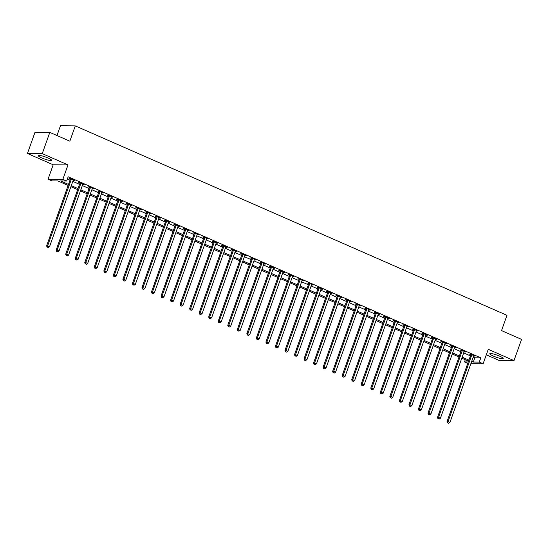 <?xml version="1.0" encoding="UTF-8"?>
<svg xmlns="http://www.w3.org/2000/svg" width="549" height="549" viewBox="0 0 549 549"><rect width="100%" height="100%" fill="white"/><g stroke="black" fill="none" stroke-linecap="round" stroke-linejoin="round"><path stroke-width="0.82" d="M41.841 157.954A7.123 1.119 -160.4 0 0 51.668 160.377A7.123 1.119 -160.4 0 0 48.079 158.016A7.123 1.119 -160.4 0 0 38.252 155.6A7.123 1.119 -160.4 0 0 41.841 157.954M493.359 356.081A7.123 1.119 -160.4 0 0 503.186 358.504A7.123 1.119 -160.4 0 0 499.604 356.143A7.123 1.119 -160.4 0 0 489.777 353.728A7.123 1.119 -160.4 0 0 493.359 356.081M68.138 185.452L57.865 180.944L51.867 180.889L48.051 179.214L62.854 179.358L66.669 181.033L60.665 180.971L68.508 184.416M53.191 164.775L67.994 164.92L42.252 153.624L49.815 132.391L35.012 132.247L27.45 153.48L53.191 164.775L48.051 179.214M56.986 135.541L60.472 125.748L75.282 125.893L506.974 315.318L501.532 330.601L521.55 339.385L513.988 360.618L488.246 349.322L483.106 363.761L470.877 363.644M486.29 354.819L499.185 360.473L513.988 360.618M467.762 363.383L464.488 361.942L468.263 361.983M465.284 359.719L464.488 361.942M42.252 153.624L27.45 153.48M473.217 357.09L474.803 357.783L480.807 357.845L68.179 176.785L66.669 181.033M67.39 179.015L70.018 180.168M72.791 181.383L79.55 184.347M82.329 185.569L89.089 188.533M91.861 189.748L98.621 192.72M101.393 193.934L108.153 196.899M110.932 198.12L117.685 201.085M120.464 202.3L127.224 205.264M129.996 206.486L136.756 209.45M139.528 210.665L146.288 213.636M149.067 214.851L155.827 217.816M158.599 219.037L165.359 222.002M168.131 223.217L174.891 226.181M177.663 227.403L184.423 230.367M187.202 231.582L193.962 234.553M196.734 235.768L203.494 238.733M206.266 239.954L213.026 242.919M215.798 244.133L222.558 247.098M225.337 248.32L232.097 251.284M234.869 252.499L241.629 255.47M244.401 256.685L251.161 259.65M253.94 260.871L260.693 263.836M263.472 265.05L270.232 268.015M273.004 269.236L279.764 272.201M282.536 273.416L289.296 276.387M292.075 277.602L298.828 280.566M301.607 281.788L308.366 284.753M311.139 285.967L317.898 288.932M320.671 290.153L327.43 293.118M330.21 294.333L336.969 297.304M339.742 298.519L346.501 301.483M349.274 302.705L356.033 305.669M358.806 306.884L365.565 309.849M368.345 311.07L375.104 314.035M377.877 315.25L384.636 318.221M387.409 319.436L394.168 322.4M396.948 323.622L403.7 326.586M406.48 327.801L413.239 330.766M416.012 331.987L422.771 334.952M425.544 336.166L432.303 339.138M435.083 340.353L441.835 343.317M444.615 344.539L451.374 347.503M454.147 348.718L460.906 351.683M463.679 352.904L470.438 355.869M473.629 355.937L475.091 356.15L470.514 354.146L469.512 354.132L470.754 354.675M464.09 351.751L465.559 351.971L460.982 349.96L459.98 349.946L461.222 350.495M454.558 347.572L456.027 347.785L451.45 345.774L450.448 345.767L451.69 346.309M445.026 343.386L446.488 343.599L441.911 341.595L440.916 341.581L442.151 342.13M435.494 339.207L436.956 339.419L432.379 337.409L431.377 337.402L432.619 337.944M425.955 335.02L427.424 335.233L422.847 333.229L421.845 333.216L423.087 333.758M416.423 330.834L417.892 331.054L413.315 329.043L412.313 329.029L413.555 329.578M406.891 326.655L408.353 326.868L403.776 324.857L402.781 324.85L404.016 325.392M397.352 322.469L398.821 322.682L394.244 320.678L393.242 320.664L394.484 321.213M387.82 318.29L389.289 318.502L384.712 316.492L383.71 316.485L384.952 317.027M378.288 314.103L379.75 314.316L375.18 312.312L374.178 312.299L375.42 312.841M368.756 309.917L370.218 310.137L365.641 308.126L364.646 308.113L365.881 308.662M359.218 305.738L360.686 305.951L356.109 303.94L355.107 303.933L356.349 304.475M349.686 301.552L351.154 301.765L346.577 299.761L345.575 299.747L346.817 300.296M340.154 297.373L341.615 297.585L337.045 295.575L336.043 295.568L337.285 296.11M330.622 293.187L332.083 293.399L327.506 291.395L326.504 291.382L327.746 291.924M321.083 289L322.551 289.22L317.974 287.209L316.972 287.196L318.214 287.745M311.551 284.821L313.019 285.034L308.442 283.023L307.44 283.016L308.682 283.558M302.019 280.635L303.48 280.848L298.903 278.844L297.908 278.83L299.143 279.379M292.487 276.456L293.948 276.669L289.371 274.658L288.369 274.651L289.611 275.193M282.948 272.27L284.416 272.482L279.839 270.479L278.837 270.465L280.079 271.007M273.416 268.084L274.884 268.303L270.307 266.292L269.305 266.279L270.547 266.828M263.884 263.904L265.345 264.117L260.768 262.106L259.773 262.099L261.008 262.642M254.345 259.718L255.813 259.931L251.236 257.927L250.234 257.913L251.476 258.462M244.813 255.539L246.281 255.752L241.704 253.741L240.702 253.734L241.944 254.276M235.281 251.353L236.743 251.566L232.172 249.562L231.17 249.548L232.412 250.09M225.749 247.167L227.211 247.386L222.633 245.376L221.638 245.362L222.873 245.911M216.21 242.987L217.679 243.2L213.101 241.189L212.099 241.183L213.341 241.725M206.678 238.801L208.146 239.014L203.569 237.01L202.567 236.996L203.809 237.545M197.146 234.622L198.608 234.835L194.037 232.824L193.035 232.817L194.277 233.359M187.614 230.436L189.076 230.649L184.498 228.638L183.503 228.631L184.738 229.173M178.075 226.25L179.544 226.469L174.966 224.459L173.964 224.445L175.206 224.994M168.543 222.071L170.012 222.283L165.434 220.273L164.432 220.266L165.674 220.808M159.011 217.884L160.473 218.097L155.895 216.093L154.9 216.08L156.142 216.629M149.479 213.705L150.941 213.918L146.363 211.907L145.361 211.9L146.604 212.442M139.94 209.519L141.409 209.732L136.831 207.721L135.829 207.714L137.072 208.256M130.408 205.333L131.877 205.552L127.299 203.542L126.297 203.528L127.54 204.077M120.876 201.154L122.338 201.366L117.761 199.356L116.765 199.349L118.001 199.891M111.337 196.967L112.806 197.18L108.228 195.176L107.227 195.163L108.469 195.712M101.805 192.788L103.274 193.001L98.696 190.99L97.695 190.983L98.937 191.526M92.273 188.602L93.735 188.815L89.164 186.804L88.163 186.797L89.405 187.339M82.741 184.416L84.203 184.629L79.626 182.625L78.631 182.611L79.866 183.16M73.202 180.237L74.671 180.449L70.094 178.439L69.092 178.432L70.334 178.974M67.994 164.92L62.854 179.358M480.807 357.845L479.291 362.086L483.106 363.761M49.815 132.391L69.84 141.182L75.282 125.893M468.558 361.153L461.798 358.188M459.026 356.974L452.266 354.009M449.487 352.787L442.734 349.823M439.955 348.601L433.195 345.637M430.423 344.422L423.663 341.457M420.891 340.236L414.131 337.271M411.352 336.057L404.599 333.085M401.82 331.871L395.06 328.906M392.288 327.684L385.528 324.72M382.756 323.505L375.996 320.541M373.217 319.319L366.458 316.354M363.685 315.14L356.925 312.168M354.153 310.954L347.393 307.989M344.621 306.767L337.861 303.803M335.082 302.588L328.323 299.624M325.55 298.402L318.791 295.437M316.018 294.223L309.259 291.251M306.486 290.037L299.727 287.072M296.947 285.851L290.188 282.886M287.415 281.671L280.656 278.707M277.883 277.485L271.124 274.521M268.344 273.306L261.592 270.334M258.812 269.12L252.053 266.155M249.28 264.934L242.521 261.969M239.748 260.754L232.989 257.79M230.209 256.568L223.45 253.604M220.677 252.389L213.918 249.418M211.145 248.203L204.386 245.238M201.613 244.017L194.854 241.052M192.075 239.838L185.315 236.873M182.543 235.651L175.783 232.687M173.01 231.472L166.251 228.501M163.478 227.286L156.719 224.321M153.94 223.1L147.18 220.135M144.408 218.921L137.648 215.956M134.876 214.734L128.116 211.77M125.337 210.555L118.584 207.584M115.805 206.369L109.045 203.404M106.273 202.183L99.513 199.218M96.741 198.004L89.981 195.039M87.202 193.818L80.449 190.853M77.67 189.638L70.91 186.667M471.701 361.331L473.293 362.031L479.291 362.086M71.281 185.631L78.04 188.595M80.813 189.817L87.572 192.781M90.352 193.996L97.111 196.961M99.884 198.182L106.643 201.147M109.416 202.361L116.175 205.333M118.948 206.548L125.707 209.512M128.487 210.734L135.246 213.698M138.019 214.913L144.778 217.878M147.551 219.099L154.31 222.064M157.089 223.278L163.842 226.25M166.622 227.464L173.381 230.429M176.154 231.651L182.913 234.615M185.686 235.83L192.445 238.794M195.224 240.016L201.984 242.981M204.756 244.195L211.516 247.167M214.288 248.381L221.048 251.346M223.82 252.567L230.58 255.532M233.359 256.747L240.119 259.711M242.891 260.933L249.651 263.897M252.423 265.112L259.183 268.084M261.955 269.298L268.715 272.263M271.494 273.484L278.254 276.449M281.026 277.664L287.786 280.628M290.558 281.85L297.318 284.814M300.097 286.029L306.85 289M309.629 290.215L316.389 293.18M319.161 294.401L325.921 297.366M328.693 298.581L335.453 301.545M338.232 302.767L344.985 305.731M347.764 306.946L354.524 309.917M357.296 311.132L364.056 314.097M366.828 315.318L373.588 318.283M376.367 319.497L383.127 322.462M385.899 323.684L392.659 326.648M395.431 327.863L402.191 330.834M404.963 332.049L411.723 335.014M414.502 336.235L421.261 339.2M424.034 340.414L430.793 343.379M433.566 344.6L440.325 347.565M443.105 348.78L449.857 351.751M452.637 352.966L459.396 355.93M462.169 357.152L468.928 360.117M474.803 357.783L473.293 362.031M474.226 355.773L474.089 356.143M464.687 351.586L464.557 351.957M455.155 347.4L455.025 347.771M445.623 343.221L445.493 343.592M436.091 339.035L435.954 339.406M426.552 334.856L426.422 335.226M417.02 330.67L416.89 331.04M407.488 326.483L407.351 326.854M397.95 322.304L397.819 322.675M388.418 318.118L388.287 318.489M378.885 313.939L378.755 314.309M369.353 309.753L369.216 310.123M359.815 305.567L359.684 305.937M350.283 301.387L350.152 301.758M340.751 297.201L340.62 297.572M331.219 293.022L331.081 293.392M321.68 288.836L321.549 289.206M312.148 284.65L312.017 285.02M302.616 280.47L302.485 280.841M293.084 276.284L292.946 276.655M283.545 272.105L283.414 272.476M274.013 267.919L273.882 268.289M264.481 263.733L264.344 264.103M254.942 259.553L254.811 259.924M245.41 255.367L245.279 255.738M235.878 251.188L235.747 251.559M226.346 247.002L226.209 247.373M216.807 242.816L216.677 243.186M207.275 238.637L207.145 239.007M197.743 234.45L197.613 234.821M188.211 230.271L188.074 230.642M178.672 226.085L178.542 226.456M169.14 221.899L169.01 222.27M159.608 217.72L159.478 218.09M150.076 213.534L149.939 213.904M140.537 209.354L140.407 209.725M131.005 205.168L130.875 205.539M121.473 200.982L121.336 201.353M111.934 196.803L111.804 197.173M102.402 192.617L102.272 192.987M92.87 188.437L92.74 188.808M83.338 184.251L83.201 184.622M73.799 180.065L73.669 180.436M471.701 355.155L470.699 355.141L447.051 421.557L448.053 421.563L471.701 355.155A0.913 0.824 90.6 0 0 471.756 354.812L471.756 354.688M447.929 422.922L448.691 423.252L447.929 422.922L448.053 421.563L449.954 422.401L473.609 355.992A0.913 0.824 90.6 0 1 473.773 355.697L473.849 355.608M470.699 355.141A0.913 0.824 90.6 0 0 470.754 354.805L470.754 354.249M447.051 421.557L447.531 422.915M448.691 423.252L449.954 422.401M462.162 350.969L461.167 350.962L437.519 417.37L438.514 417.384L462.162 350.969A0.913 0.824 90.6 0 0 462.224 350.626L462.224 350.502M438.397 418.736L439.159 419.072L438.397 418.736L438.514 417.384L440.422 418.221L464.07 351.806A0.913 0.824 90.6 0 1 464.241 351.511L464.317 351.422M461.167 350.962A0.913 0.824 90.6 0 0 461.222 350.619L461.222 350.063M437.519 417.37L437.992 418.729M439.159 419.072L440.422 418.221M452.63 346.79L451.628 346.776L427.98 413.191L428.982 413.198L452.63 346.79A0.913 0.824 90.6 0 0 452.692 346.446L452.692 346.323M428.858 414.55L429.627 414.886L428.858 414.55L428.982 413.198L430.89 414.035L454.538 347.62A0.913 0.824 90.6 0 1 454.709 347.332L454.785 347.243M451.628 346.776A0.913 0.824 90.6 0 0 451.69 346.433L451.683 345.884M427.98 413.191L428.46 414.55M429.627 414.886L430.89 414.035M443.098 342.603L442.096 342.597L418.448 409.005L419.45 409.019L443.098 342.603A0.913 0.824 90.6 0 0 443.153 342.26L443.153 342.137M419.326 410.371L420.088 410.7L419.326 410.371L419.45 409.019L421.358 409.856L445.006 343.441A0.913 0.824 90.6 0 1 445.17 343.146L445.253 343.056M442.096 342.597A0.913 0.824 90.6 0 0 442.158 342.253L442.151 341.698M418.448 409.005L418.928 410.364M420.088 410.7L421.358 409.856M433.566 338.417L432.564 338.41L408.916 404.826L409.918 404.833L433.566 338.417A0.913 0.824 90.6 0 0 433.621 338.081L433.621 337.951M409.794 406.185L410.556 406.521L409.794 406.185L409.918 404.833L411.819 405.67L435.474 339.255A0.913 0.824 90.6 0 1 435.638 338.966L435.714 338.87M432.564 338.41A0.913 0.824 90.6 0 0 432.619 338.067L432.619 337.511M408.916 404.826L409.396 406.185M410.556 406.521L411.819 405.67M424.027 334.238L423.032 334.224L399.384 400.64L400.379 400.646L424.027 334.238A0.913 0.824 90.6 0 0 424.089 333.895L424.089 333.771M400.262 402.005L401.024 402.335L400.262 402.005L400.379 400.646L402.287 401.484L425.935 335.075A0.913 0.824 90.6 0 1 426.106 334.78L426.182 334.691M423.032 334.224A0.913 0.824 90.6 0 0 423.087 333.888L423.087 333.332M399.384 400.64L399.857 401.998M401.024 402.335L402.287 401.484M414.495 330.052L413.493 330.045L389.845 396.453L390.847 396.467L414.495 330.052A0.913 0.824 90.6 0 0 414.557 329.709L414.55 329.585M390.723 397.819L391.492 398.155L390.723 397.819L390.847 396.467L392.755 397.304L416.403 330.889A0.913 0.824 90.6 0 1 416.567 330.594L416.65 330.505M413.493 330.045A0.913 0.824 90.6 0 0 413.555 329.702L413.548 329.146M389.845 396.453L390.325 397.812M391.492 398.155L392.755 397.304M404.963 325.873L403.961 325.859L380.313 392.274L381.315 392.281L404.963 325.873A0.913 0.824 90.6 0 0 405.018 325.53L405.018 325.406M381.191 393.633L381.953 393.969L381.191 393.633L381.315 392.281L383.223 393.118L406.871 326.703A0.913 0.824 90.6 0 1 407.035 326.415L407.111 326.326M403.961 325.859A0.913 0.824 90.6 0 0 404.016 325.516L404.016 324.967M380.313 392.274L380.793 393.633M381.953 393.969L383.223 393.118M395.431 321.687L394.429 321.673L370.781 388.088L371.776 388.102L395.431 321.687A0.913 0.824 90.6 0 0 395.486 321.343L395.486 321.22M371.659 389.454L372.421 389.783L371.659 389.454L371.776 388.102L373.684 388.939L397.332 322.524A0.913 0.824 90.6 0 1 397.503 322.229L397.579 322.139M394.429 321.673A0.913 0.824 90.6 0 0 394.484 321.337L394.484 320.781M370.781 388.088L371.261 389.447M372.421 389.783L373.684 388.939M385.892 317.5L384.897 317.494L361.242 383.909L362.244 383.916L385.892 317.5A0.913 0.824 90.6 0 0 385.954 317.164L385.954 317.034M362.127 385.268L362.889 385.604L362.127 385.268L362.244 383.916L364.152 384.753L387.8 318.338A0.913 0.824 90.6 0 1 387.971 318.049L388.047 317.953M384.897 317.494A0.913 0.824 90.6 0 0 384.952 317.15L384.952 316.595M361.242 383.909L361.722 385.268M362.889 385.604L364.152 384.753M376.36 313.321L375.358 313.307L351.71 379.723L352.712 379.73L376.36 313.321A0.913 0.824 90.6 0 0 376.415 312.978L376.415 312.855M352.588 381.088L353.35 381.418L352.588 381.088L352.712 379.73L354.62 380.567L378.268 314.158A0.913 0.824 90.6 0 1 378.433 313.863L378.515 313.774M375.358 313.307A0.913 0.824 90.6 0 0 375.42 312.971L375.413 312.415M351.71 379.723L352.19 381.081M353.35 381.418L354.62 380.567M366.828 309.135L365.826 309.128L342.178 375.537L343.18 375.55L366.828 309.135A0.913 0.824 90.6 0 0 366.883 308.792L366.883 308.668M343.056 376.902L343.818 377.238L343.056 376.902L343.18 375.55L345.088 376.388L368.736 309.972A0.913 0.824 90.6 0 1 368.901 309.677L368.976 309.588M365.826 309.128A0.913 0.824 90.6 0 0 365.881 308.785L365.881 308.229M342.178 375.537L342.658 376.895M343.818 377.238L345.088 376.388M357.296 304.956L356.294 304.942L332.646 371.357L333.641 371.364L357.296 304.956A0.913 0.824 90.6 0 0 357.351 304.613L357.351 304.489M333.524 372.716L334.286 373.052L333.524 372.716L333.641 371.364L335.549 372.201L359.197 305.786A0.913 0.824 90.6 0 1 359.369 305.498L359.444 305.409M356.294 304.942A0.913 0.824 90.6 0 0 356.349 304.599L356.349 304.05M332.646 371.357L333.119 372.716M334.286 373.052L335.549 372.201M347.757 300.77L346.755 300.756L323.107 367.171L324.109 367.185L347.757 300.77A0.913 0.824 90.6 0 0 347.819 300.427L347.819 300.303M323.992 368.537L324.754 368.866L323.992 368.537L324.109 367.185L326.017 368.022L349.665 301.607A0.913 0.824 90.6 0 1 349.837 301.312L349.912 301.223M346.755 300.756A0.913 0.824 90.6 0 0 346.817 300.42L346.817 299.864M323.107 367.171L323.587 368.53M324.754 368.866L326.017 368.022M338.225 296.584L337.223 296.577L313.575 362.992L314.577 362.999L338.225 296.584A0.913 0.824 90.6 0 0 338.28 296.247L338.28 296.117M314.453 364.351L315.215 364.687L314.453 364.351L314.577 362.999L316.485 363.836L340.133 297.421A0.913 0.824 90.6 0 1 340.298 297.133L340.38 297.036M337.223 296.577A0.913 0.824 90.6 0 0 337.285 296.234L337.278 295.678M313.575 362.992L314.055 364.351M315.215 364.687L316.485 363.836M328.693 292.404L327.691 292.391L304.043 358.806L305.045 358.813L328.693 292.404A0.913 0.824 90.6 0 0 328.748 292.061L328.748 291.938M304.921 360.171L305.683 360.501L304.921 360.171L305.045 358.813L306.946 359.65L330.601 293.241A0.913 0.824 90.6 0 1 330.766 292.946L330.841 292.857M327.691 292.391A0.913 0.824 90.6 0 0 327.746 292.054L327.746 291.498M304.043 358.806L304.523 360.165M305.683 360.501L306.946 359.65M319.154 288.218L318.159 288.211L294.511 354.62L295.506 354.633L319.154 288.218A0.913 0.824 90.6 0 0 319.216 287.875L319.216 287.751M295.389 355.985L296.151 356.322L295.389 355.985L295.506 354.633L297.414 355.471L321.062 289.055A0.913 0.824 90.6 0 1 321.234 288.76L321.309 288.671M318.159 288.211A0.913 0.824 90.6 0 0 318.214 287.868L318.214 287.312M294.511 354.62L294.985 355.978M296.151 356.322L297.414 355.471M309.622 284.039L308.62 284.025L284.972 350.44L285.974 350.447L309.622 284.039A0.913 0.824 90.6 0 0 309.684 283.696L309.684 283.572M285.851 351.799L286.619 352.135L285.851 351.799L285.974 350.447L287.882 351.285L311.53 284.869A0.913 0.824 90.6 0 1 311.702 284.581L311.777 284.492M308.62 284.025A0.913 0.824 90.6 0 0 308.682 283.682L308.675 283.133M284.972 350.44L285.453 351.799M286.619 352.135L287.882 351.285M300.09 279.853L299.088 279.839L275.44 346.254L276.442 346.268L300.09 279.853A0.913 0.824 90.6 0 0 300.145 279.51L300.145 279.386M276.319 347.62L277.08 347.949L276.319 347.62L276.442 346.268L278.35 347.105L301.998 280.69A0.913 0.824 90.6 0 1 302.163 280.395L302.245 280.306M299.088 279.839A0.913 0.824 90.6 0 0 299.15 279.503L299.143 278.947M275.44 346.254L275.921 347.613M277.08 347.949L278.35 347.105M290.558 275.667L289.556 275.66L265.908 342.075L266.91 342.082L290.558 275.667A0.913 0.824 90.6 0 0 290.613 275.33L290.613 275.2M266.787 343.434L267.548 343.77L266.787 343.434L266.91 342.082L268.811 342.919L292.466 276.504A0.913 0.824 90.6 0 1 292.631 276.216L292.706 276.12M289.556 275.66A0.913 0.824 90.6 0 0 289.611 275.317L289.611 274.761M265.908 342.075L266.389 343.434M267.548 343.77L268.811 342.919M281.019 271.487L280.024 271.474L256.376 337.889L257.371 337.896L281.019 271.487A0.913 0.824 90.6 0 0 281.081 271.144L281.081 271.021M257.255 339.255L258.016 339.584L257.255 339.255L257.371 337.896L259.279 338.733L282.927 272.325A0.913 0.824 90.6 0 1 283.099 272.029L283.174 271.94M280.024 271.474A0.913 0.824 90.6 0 0 280.079 271.137L280.079 270.582M256.376 337.889L256.85 339.248M258.016 339.584L259.279 338.733M271.487 267.301L270.485 267.294L246.837 333.703L247.839 333.717L271.487 267.301A0.913 0.824 90.6 0 0 271.549 266.958L271.542 266.835M247.716 335.068L248.484 335.405L247.716 335.068L247.839 333.717L249.747 334.554L273.395 268.138A0.913 0.824 90.6 0 1 273.56 267.843L273.642 267.754M270.485 267.294A0.913 0.824 90.6 0 0 270.547 266.951L270.54 266.395M246.837 333.703L247.318 335.062M248.484 335.405L249.747 334.554M261.955 263.122L260.953 263.108L237.305 329.524L238.307 329.53L261.955 263.122A0.913 0.824 90.6 0 0 262.01 262.779L262.01 262.655M238.184 330.882L238.945 331.219L238.184 330.882L238.307 329.53L240.215 330.368L263.863 263.952A0.913 0.824 90.6 0 1 264.028 263.664L264.103 263.575M260.953 263.108A0.913 0.824 90.6 0 0 261.015 262.765L261.008 262.216M237.305 329.524L237.786 330.882M238.945 331.219L240.215 330.368M252.423 258.936L251.421 258.922L227.773 325.337L228.775 325.351L252.423 258.936A0.913 0.824 90.6 0 0 252.478 258.593L252.478 258.469M228.652 326.703L229.413 327.032L228.652 326.703L228.775 325.351L230.676 326.188L254.324 259.773A0.913 0.824 90.6 0 1 254.496 259.478L254.571 259.389M251.421 258.922A0.913 0.824 90.6 0 0 251.476 258.586L251.476 258.03M227.773 325.337L228.254 326.696M229.413 327.032L230.676 326.188M242.884 254.75L241.889 254.743L218.234 321.158L219.236 321.165L242.884 254.75A0.913 0.824 90.6 0 0 242.946 254.413L242.946 254.283M219.12 322.517L219.881 322.853L219.12 322.517L219.236 321.165L221.144 322.002L244.792 255.587A0.913 0.824 90.6 0 1 244.964 255.299L245.039 255.203M241.889 254.743A0.913 0.824 90.6 0 0 241.944 254.4L241.944 253.844M218.234 321.158L218.715 322.517M219.881 322.853L221.144 322.002M233.352 250.57L232.351 250.557L208.702 316.972L209.704 316.979L233.352 250.57A0.913 0.824 90.6 0 0 233.407 250.227L233.407 250.104M209.581 318.338L210.342 318.667L209.581 318.338L209.704 316.979L211.612 317.816L235.26 251.408A0.913 0.824 90.6 0 1 235.425 251.113L235.507 251.023M232.351 250.557A0.913 0.824 90.6 0 0 232.412 250.22L232.405 249.665M208.702 316.972L209.183 318.331M210.342 318.667L211.612 317.816M223.82 246.384L222.819 246.377L199.17 312.786L200.172 312.8L223.82 246.384A0.913 0.824 90.6 0 0 223.875 246.041L223.875 245.918M200.049 314.152L200.81 314.488L200.049 314.152L200.172 312.8L202.08 313.637L225.728 247.222A0.913 0.824 90.6 0 1 225.893 246.926L225.968 246.837M222.819 246.377A0.913 0.824 90.6 0 0 222.873 246.034L222.873 245.478M199.17 312.786L199.651 314.145M200.81 314.488L202.08 313.637M214.288 242.205L213.287 242.191L189.638 308.607L190.633 308.613L214.288 242.205A0.913 0.824 90.6 0 0 214.343 241.862L214.343 241.738M190.517 309.965L191.278 310.302L190.517 309.965L190.633 308.613L192.541 309.451L216.189 243.035A0.913 0.824 90.6 0 1 216.361 242.747L216.436 242.658M213.287 242.191A0.913 0.824 90.6 0 0 213.341 241.848L213.341 241.299M189.638 308.607L190.112 309.965M191.278 310.302L192.541 309.451M204.75 238.019L203.754 238.005L180.099 304.421L181.101 304.434L204.75 238.019A0.913 0.824 90.6 0 0 204.811 237.676L204.811 237.552M180.985 305.786L181.746 306.116L180.985 305.786L181.101 304.434L183.009 305.271L206.657 238.856A0.913 0.824 90.6 0 1 206.829 238.561L206.904 238.472M203.754 238.005A0.913 0.824 90.6 0 0 203.809 237.669L203.809 237.113M180.099 304.421L180.58 305.779M181.746 306.116L183.009 305.271M195.218 233.833L194.216 233.826L170.567 300.241L171.569 300.248L195.218 233.833A0.913 0.824 90.6 0 0 195.272 233.497L195.272 233.366M171.446 301.6L172.208 301.936L171.446 301.6L171.569 300.248L173.477 301.085L197.125 234.67A0.913 0.824 90.6 0 1 197.29 234.382L197.372 234.286M194.216 233.826A0.913 0.824 90.6 0 0 194.277 233.483L194.271 232.927M170.567 300.241L171.048 301.6M172.208 301.936L173.477 301.085M185.686 229.654L184.684 229.64L161.035 296.055L162.037 296.062L185.686 229.654A0.913 0.824 90.6 0 0 185.74 229.31L185.74 229.187M161.914 297.421L162.676 297.75L161.914 297.421L162.037 296.062L163.945 296.899L187.593 230.491A0.913 0.824 90.6 0 1 187.758 230.196L187.833 230.106M184.684 229.64A0.913 0.824 90.6 0 0 184.738 229.304L184.738 228.748M161.035 296.055L161.516 297.414M162.676 297.75L163.945 296.899M176.147 225.467L175.152 225.461L151.503 291.869L152.498 291.883L176.147 225.467A0.913 0.824 90.6 0 0 176.208 225.124L176.208 225.001M152.382 293.235L153.144 293.571L152.382 293.235L152.498 291.883L154.406 292.72L178.054 226.305A0.913 0.824 90.6 0 1 178.226 226.01L178.301 225.92M175.152 225.461A0.913 0.824 90.6 0 0 175.206 225.117L175.206 224.562M151.503 291.869L151.977 293.228M153.144 293.571L154.406 292.72M166.615 221.288L165.613 221.274L141.965 287.69L142.966 287.697L166.615 221.288A0.913 0.824 90.6 0 0 166.676 220.945L166.676 220.822M142.843 289.048L143.612 289.385L142.843 289.048L142.966 287.697L144.874 288.534L168.522 222.119A0.913 0.824 90.6 0 1 168.694 221.83L168.769 221.741M165.613 221.274A0.913 0.824 90.6 0 0 165.674 220.931L165.668 220.382M141.965 287.69L142.445 289.048M143.612 289.385L144.874 288.534M157.083 217.102L156.081 217.088L132.433 283.504L133.434 283.517L157.083 217.102A0.913 0.824 90.6 0 0 157.138 216.759L157.138 216.635M133.311 284.869L134.073 285.199L133.311 284.869L133.434 283.517L135.342 284.355L158.99 217.939A0.913 0.824 90.6 0 1 159.155 217.644L159.237 217.555M156.081 217.088A0.913 0.824 90.6 0 0 156.142 216.752L156.136 216.196M132.433 283.504L132.913 284.862M134.073 285.199L135.342 284.355M147.551 212.916L146.549 212.909L122.901 279.324L123.902 279.331L147.551 212.916A0.913 0.824 90.6 0 0 147.606 212.58L147.606 212.449M123.779 280.683L124.541 281.019L123.779 280.683L123.902 279.331L125.803 280.168L149.458 213.753A0.913 0.824 90.6 0 1 149.623 213.465L149.699 213.369M146.549 212.909A0.913 0.824 90.6 0 0 146.604 212.566L146.604 212.01M122.901 279.324L123.381 280.683M124.541 281.019L125.803 280.168M138.012 208.737L137.017 208.723L113.368 275.138L114.364 275.145L138.012 208.737A0.913 0.824 90.6 0 0 138.073 208.394L138.073 208.27M114.247 276.504L115.009 276.833L114.247 276.504L114.364 275.145L116.271 275.982L139.92 209.574A0.913 0.824 90.6 0 1 140.091 209.279L140.167 209.19M137.017 208.723A0.913 0.824 90.6 0 0 137.072 208.387L137.072 207.831M113.368 275.138L113.842 276.497M115.009 276.833L116.271 275.982M128.48 204.551L127.478 204.544L103.83 270.952L104.832 270.966L128.48 204.551A0.913 0.824 90.6 0 0 128.541 204.207L128.535 204.084M104.708 272.318L105.477 272.654L104.708 272.318L104.832 270.966L106.739 271.803L130.388 205.388A0.913 0.824 90.6 0 1 130.552 205.093L130.635 205.003M127.478 204.544A0.913 0.824 90.6 0 0 127.54 204.201L127.533 203.645M103.83 270.952L104.31 272.311M105.477 272.654L106.739 271.803M118.948 200.371L117.946 200.358L94.298 266.773L95.3 266.78L118.948 200.371A0.913 0.824 90.6 0 0 119.003 200.028L119.003 199.905M95.176 268.132L95.938 268.468L95.176 268.132L95.3 266.78L97.207 267.617L120.855 201.202A0.913 0.824 90.6 0 1 121.02 200.913L121.096 200.824M117.946 200.358A0.913 0.824 90.6 0 0 118.008 200.014L118.001 199.465M94.298 266.773L94.778 268.132M95.938 268.468L97.207 267.617M109.416 196.185L108.414 196.171L84.766 262.587L85.768 262.6L109.416 196.185A0.913 0.824 90.6 0 0 109.471 195.842L109.471 195.719M85.644 263.952L86.406 264.282L85.644 263.952L85.768 262.6L87.668 263.438L111.317 197.022A0.913 0.824 90.6 0 1 111.488 196.727L111.564 196.638M108.414 196.171A0.913 0.824 90.6 0 0 108.469 195.835L108.469 195.279M84.766 262.587L85.246 263.945M86.406 264.282L87.668 263.438M99.877 191.999L98.882 191.992L75.227 258.407L76.229 258.414L99.877 191.999A0.913 0.824 90.6 0 0 99.939 191.663L99.939 191.532M76.112 259.766L76.874 260.102L76.112 259.766L76.229 258.414L78.136 259.252L101.785 192.836A0.913 0.824 90.6 0 1 101.956 192.548L102.032 192.452M98.882 191.992A0.913 0.824 90.6 0 0 98.937 191.649L98.937 191.093M75.227 258.407L75.707 259.766M76.874 260.102L78.136 259.252M90.345 187.82L89.343 187.806L65.695 254.221L66.697 254.228L90.345 187.82A0.913 0.824 90.6 0 0 90.407 187.477L90.4 187.353M66.573 255.58L67.335 255.916L66.573 255.58L66.697 254.228L68.604 255.065L92.253 188.657A0.913 0.824 90.6 0 1 92.417 188.362L92.5 188.273M89.343 187.806A0.913 0.824 90.6 0 0 89.405 187.47L89.398 186.914M65.695 254.221L66.175 255.58M67.335 255.916L68.604 255.065M80.813 183.634L79.811 183.627L56.163 250.035L57.165 250.049L80.813 183.634A0.913 0.824 90.6 0 0 80.868 183.291L80.868 183.167M57.041 251.401L57.803 251.737L57.041 251.401L57.165 250.049L59.072 250.886L82.721 184.471A0.913 0.824 90.6 0 1 82.885 184.176L82.961 184.087M79.811 183.627A0.913 0.824 90.6 0 0 79.866 183.284L79.866 182.728M56.163 250.035L56.643 251.394M57.803 251.737L59.072 250.886M71.281 179.454L70.279 179.441L46.631 245.856L47.626 245.863L71.281 179.454A0.913 0.824 90.6 0 0 71.336 179.111L71.336 178.988M47.509 247.215L48.271 247.551L47.509 247.215L47.626 245.863L49.534 246.7L73.182 180.285A0.913 0.824 90.6 0 1 73.353 179.997L73.429 179.907M70.279 179.441A0.913 0.824 90.6 0 0 70.334 179.098L70.334 178.549M46.631 245.856L47.104 247.215M48.271 247.551L49.534 246.7M471.756 354.812L470.754 354.805M462.224 350.626L461.222 350.619M452.692 346.446L451.69 346.433M443.153 342.26L442.158 342.253M433.621 338.081L432.619 338.067M424.089 333.895L423.087 333.888M414.557 329.709L413.555 329.702M405.018 325.53L404.016 325.516M395.486 321.343L394.484 321.337M385.954 317.164L384.952 317.15M376.415 312.978L375.42 312.971M366.883 308.792L365.881 308.785M357.351 304.613L356.349 304.599M347.819 300.427L346.817 300.42M338.28 296.247L337.285 296.234M328.748 292.061L327.746 292.054M319.216 287.875L318.214 287.868M309.684 283.696L308.682 283.682M300.145 279.51L299.15 279.503M290.613 275.33L289.611 275.317M281.081 271.144L280.079 271.137M271.549 266.958L270.547 266.951M262.01 262.779L261.015 262.765M252.478 258.593L251.476 258.586M242.946 254.413L241.944 254.4M233.407 250.227L232.412 250.22M223.875 246.041L222.873 246.034M214.343 241.862L213.341 241.848M204.811 237.676L203.809 237.669M195.272 233.497L194.277 233.483M185.74 229.31L184.738 229.304M176.208 225.124L175.206 225.117M166.676 220.945L165.674 220.931M157.138 216.759L156.142 216.752M147.606 212.58L146.604 212.566M138.073 208.394L137.072 208.387M128.541 204.207L127.54 204.201M119.003 200.028L118.008 200.014M109.471 195.842L108.469 195.835M99.939 191.663L98.937 191.649M90.407 187.477L89.405 187.47M80.868 183.291L79.866 183.284M71.336 179.111L70.334 179.098"/></g></svg>
